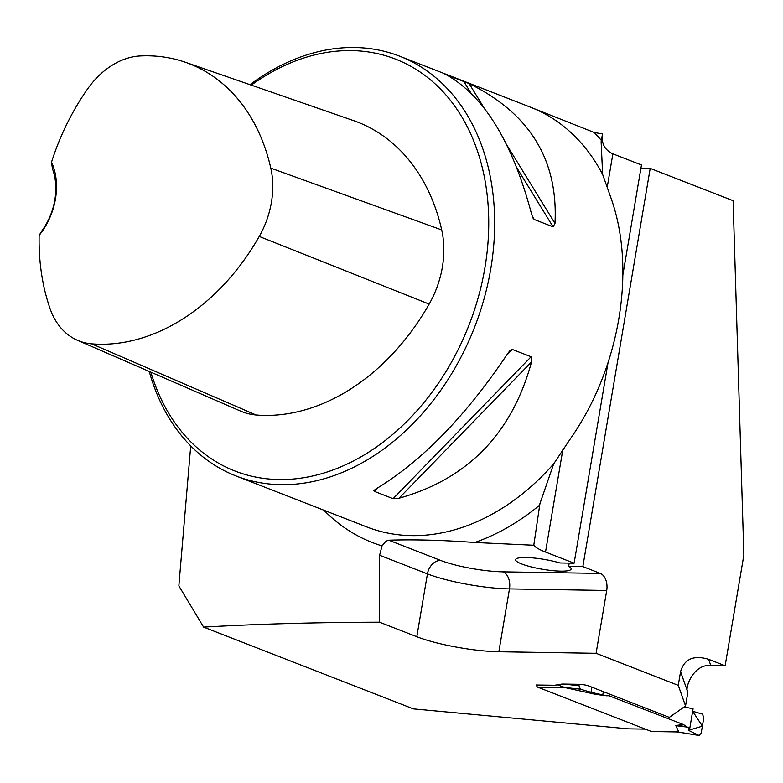 <?xml version="1.0" encoding="UTF-8"?>
<svg xmlns="http://www.w3.org/2000/svg" width="783" height="783" viewBox="0 0 783 783"><rect width="100%" height="100%" fill="white"/><g stroke="black" fill="none" stroke-linecap="round" stroke-linejoin="round"><path stroke-width="1.17" d="M149.259 371.455A225.269 168.198 -68.7 0 0 236.065 475.976A225.269 168.198 -68.7 0 0 474.596 327.186A225.269 168.198 -68.7 0 0 399.712 56.21L530.424 107.163A225.269 168.198 111.3 0 1 602.636 174.423L611.102 198.334C636.481 269.763 619.823 368.255 570.445 438.676L553.689 463.849L539.927 503.665L533.791 545.252L474.801 542.482C442.092 540.133 413.404 539.37 388.769 540.211L385.98 541.161L382.035 545.898L379.618 555.245L379.54 622.201C316.469 622.358 257.822 623.992 203.6 627.105L178.857 585.89L190.719 445.899M203.6 627.105L413.365 708.879L628.377 728.846L645.309 729.12M379.54 622.201L416.81 636.726A59.136 10.512 9.6 0 0 498.84 651.75L596.088 653.306L678.254 685.34L685.546 705.953L669.318 717.375L589.119 686.114A7.037 1.253 -170.4 0 0 579.351 684.322L563.143 684.068A7.037 1.253 -170.4 0 0 561.44 684.156L554.716 685.262L536.512 685.027M596.088 653.306L606.717 590.47A14.084 9.024 90.9 0 0 600.297 573.41L582.846 566.598L650.203 168.374L733.103 200.693L743.85 555.108L725.136 665.756L710.798 665.53C693.239 663.641 684.107 689.011 687.856 692.299L685.546 705.953M622.974 274.344L641.473 164.978L612.874 153.83A56.317 10.013 9.6 0 1 612.6 153.722C604.593 149.856 601.227 143.269 602.499 133.952L601.129 141.782L602.636 174.423M650.203 168.374L640.925 168.228M530.003 107.007L594.219 132.484L602.499 133.952M678.254 685.34L680.564 671.687C684.273 659.002 693.621 654.882 708.605 659.315L725.136 665.756M607.921 363.332L574.115 563.202L545.516 552.054A56.317 10.013 -170.4 0 1 533.791 545.252M399.712 56.21A225.269 168.198 -68.7 0 0 354.856 47.518A225.269 168.198 -68.7 0 0 250.022 84.691M398.997 498.233L393.105 498.673L374.313 491.352L373.902 490.608L375.664 489.14C422.008 461.148 466.198 415.704 508.226 352.82L510.222 350.334L512.307 349.443L531.099 356.774L531.549 361.912C512.004 433.557 467.823 479 398.997 498.233L531.549 361.912M445.801 74.502L469.125 83.595C529.67 113.31 558.289 159.918 554.981 223.429L553.082 226.835L534.28 219.514L533.017 218.114L531.647 214.336C512.483 142.066 483.865 95.448 445.801 74.502M444.382 73.768L445.008 74.101M51.531 162.15L52.402 168.609A56.317 42.047 111.3 0 1 41.861 230.916L39.15 235.37A60.545 45.199 -68.7 0 0 51.531 162.15A205.352 153.331 111.3 0 1 87.305 89.35A78.643 58.715 111.3 0 1 140.343 55.945A205.352 153.331 111.3 0 1 185.326 62.248A205.352 153.331 111.3 0 1 270.801 168.13A78.643 58.715 111.3 0 1 259.242 236.456A205.352 153.331 111.3 0 1 91.65 343.845A78.643 58.715 111.3 0 1 77.546 340.331A78.643 58.715 111.3 0 1 50.171 308.923A205.352 153.331 111.3 0 1 39.15 235.37M77.546 340.331L240.773 411.173A85.357 63.736 -68.7 0 0 256.08 414.99A212.076 158.342 -68.7 0 0 429.162 304.088A85.357 63.736 -68.7 0 0 441.71 229.928A212.076 158.342 -68.7 0 0 353.436 120.572L185.326 62.248M150.865 372.15A221.051 165.047 -68.7 0 0 444.724 373.589A221.051 165.047 -68.7 0 0 351.547 50.592A221.051 165.047 -68.7 0 0 251.304 85.141M574.115 563.202L559.923 562.967A28.159 5.001 -170.4 0 0 531.256 557.79A28.159 5.001 -170.4 0 0 515.606 559.639A28.159 5.001 -170.4 0 0 542.531 569.27A28.159 5.001 -170.4 0 0 571.13 569.035A28.159 5.001 -170.4 0 0 568.654 566.373L582.846 566.598M569.202 563.124L568.654 566.373M536.512 684.968A2.819 1.801 90.9 0 0 537.833 687.22L651.27 731.439A2.819 1.801 90.9 0 0 651.691 731.528A2.819 1.801 90.9 0 0 652.112 731.459M651.27 731.439L678.734 731.88L675.827 725.665L677.099 725.635L676.277 725.538M688.511 730.324L702.371 726.154L692.661 711.258L702.439 714.135L703.829 717.58L701.157 733.368L698.847 735.374L688.511 730.324L689.725 728.611L683.383 724.539L676.659 725.371M683.383 724.539L608.89 695.725M537.833 687.22L565.287 687.66L595.423 694.315L606.61 695.784L591.038 692.319L591.899 687.2M606.248 695.735L596.587 694.472M684.166 706.932L693.072 708.801L689.725 728.611M678.734 731.88L677.549 731.929L678.734 731.88M565.287 687.66L557.427 684.812M676.952 731.89L699.199 735.482L677.765 731.968M683.813 724.804L677.099 725.635L686.055 726.761M579.224 684.322L578.989 685.742L580.369 689.187L591.038 692.319M580.369 689.187L562.987 687.268M609.194 695.715L606.61 695.784M603.331 691.653L602.812 694.727M578.989 685.742L563.917 684.078M382.035 545.898A237.797 177.545 111.3 0 1 323.917 510.232M539.673 505.152A237.797 177.545 111.3 0 1 474.801 542.482M612.874 153.83L607.207 187.333M562.82 449.794L545.516 552.054M594.219 132.484A237.797 177.545 111.3 0 1 601.364 140.431M553.689 463.849A225.269 168.198 111.3 0 1 366.777 526.939L236.065 475.976M429.162 304.088L259.242 236.456M256.08 414.99L91.65 343.845M441.71 229.928L270.801 168.13M512.307 349.443L506.552 355.355M377.514 488.063L374.313 491.352M531.099 356.774L393.105 498.673M469.125 83.595L483.914 107.682M506.836 145.021L554.981 223.429M463.702 81.275L470.808 92.844M516.946 167.993L553.082 226.835M532.127 216L534.28 219.514M708.605 659.315L710.798 665.53M687.856 692.299L680.564 671.687M498.84 651.75L509.469 588.904A59.136 10.512 9.6 0 1 427.44 573.89L379.618 555.245M416.81 636.726L427.44 573.89A14.084 10.512 -68.7 0 1 440.555 560.403A45.052 8.006 -170.4 0 0 503.058 571.844L600.297 573.41M606.717 590.47L509.469 588.904A14.084 9.024 -89.1 0 0 503.058 571.844M388.769 540.211L440.555 560.403M686.397 726.986L675.827 725.665M677.882 731.948L651.691 731.528M596.01 694.413L606.433 695.774"/></g></svg>
